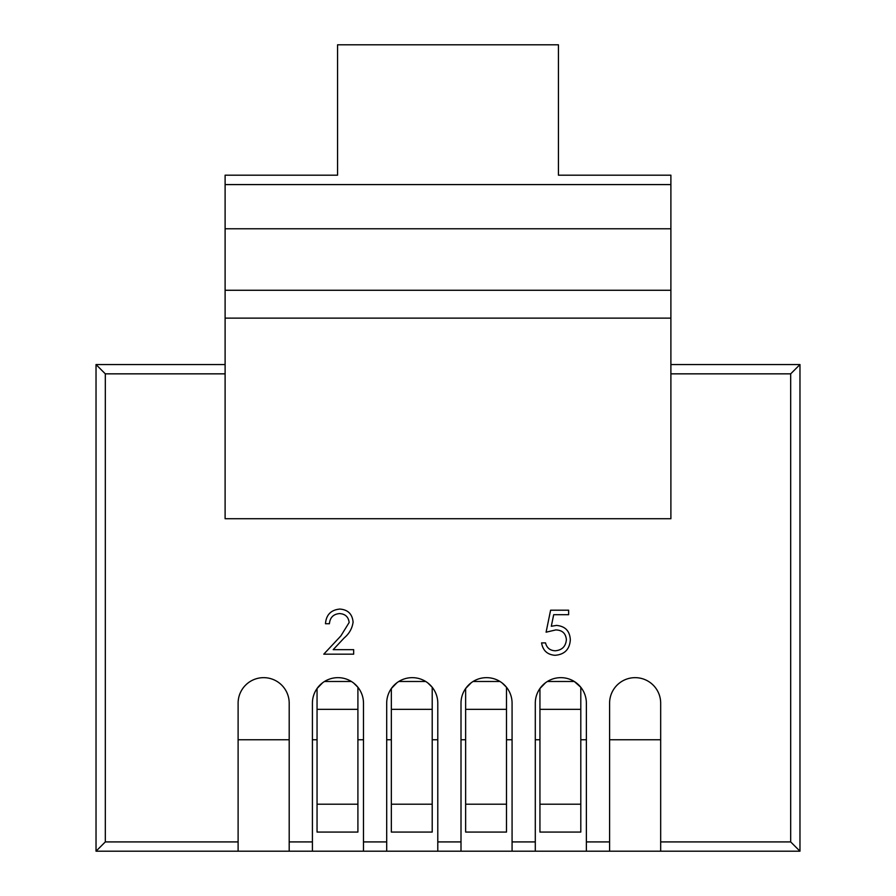 <?xml version="1.0" encoding="UTF-8"?>
<svg xmlns="http://www.w3.org/2000/svg" width="896" height="896" viewBox="0 0 896 896"><rect width="100%" height="100%" fill="white"/><g stroke="black" fill="none" stroke-linecap="round" stroke-linejoin="round"><path stroke-width="1.34" d="M553.683 614.712L551.309 626.27L556.494 625.419C565.208 626.203 569.822 630.997 570.326 639.8C569.643 649.41 564.525 654.573 554.994 655.301C547.344 654.685 542.864 650.552 541.576 642.891L545.53 642.891C546.773 647.909 550.01 650.541 555.218 650.787C562.061 650.171 565.779 646.453 566.384 639.632C565.757 633.338 562.229 630.101 555.778 629.933L546.09 632.184L550.603 610.198L568.635 610.198L568.635 614.712L553.683 614.712M660.677 841.915L790.686 841.915L799.971 851.2L660.677 851.2L660.677 703.203A25.536 25.536 0 0 0 635.13 677.656A25.536 25.536 0 0 0 609.594 703.203L609.594 851.2L586.376 851.2L586.376 703.203A25.536 25.536 0 0 0 560.84 677.656A25.536 25.536 0 0 0 535.293 703.203L535.293 851.2L512.075 851.2L512.075 703.203A25.536 25.536 0 0 0 486.539 677.656A25.536 25.536 0 0 0 461.003 703.203L461.003 851.2L437.786 851.2L437.786 703.203A25.536 25.536 0 0 0 412.25 677.656A25.536 25.536 0 0 0 386.702 703.203L386.702 851.2L363.485 851.2L363.485 703.203A25.536 25.536 0 0 0 337.949 677.656A25.536 25.536 0 0 0 312.413 703.203L312.413 851.2L289.195 851.2L289.195 703.203A25.536 25.536 0 0 0 263.648 677.656A25.536 25.536 0 0 0 238.112 703.203L238.112 851.2L96.029 851.2L96.029 364.56L225.109 364.56M333.189 649.656L353.651 649.656L353.651 654.17L323.781 654.17L340.827 635.97L349.149 622.496C348.454 616.93 345.274 613.95 339.606 613.581C333.413 614.085 330.019 617.467 329.414 623.728L325.472 623.728C326.189 614.802 330.971 609.918 339.808 609.067C347.917 609.672 352.341 614.029 353.091 622.138C352.206 628.421 349.238 633.685 344.198 637.918L333.189 649.656M225.109 318.125L225.109 175.179L337.557 175.179L337.557 44.8L558.443 44.8L558.443 175.179L670.891 175.179L670.891 318.125L225.109 318.125L225.109 518.728L670.891 518.728L670.891 318.125M790.686 841.915L790.686 373.845L799.971 364.56L799.971 851.2M670.891 364.56L799.971 364.56M547.378 681.486L574.291 681.486L580.798 687.266L580.798 832.07L539.941 832.07L539.941 804.205L580.798 804.205M580.798 709.352L539.941 709.352L539.941 688.52L545.518 682.763M225.109 373.845L105.314 373.845L96.029 364.56M105.314 373.845L105.314 841.915L96.029 851.2M502.264 683.077L506.498 687.266L506.498 832.07L465.64 832.07L465.64 804.205L506.498 804.205M506.498 709.352L465.64 709.352L465.64 688.52L471.218 682.763M353.674 683.077L357.907 687.266L357.907 832.07L317.05 832.07L317.05 804.205L357.907 804.205M357.907 709.352L317.05 709.352L317.05 688.52L322.627 682.763M427.974 683.077L432.208 687.266L432.208 832.07L391.339 832.07L391.339 804.205L432.208 804.205M432.208 709.352L391.339 709.352L391.339 688.52L396.928 682.763M660.677 739.76L609.594 739.76M238.112 851.2L289.195 851.2M312.413 851.2L363.485 851.2M386.702 851.2L437.786 851.2M461.003 851.2L512.075 851.2M535.293 851.2L586.376 851.2M609.594 851.2L660.677 851.2M289.195 739.76L238.112 739.76M586.376 739.76L580.798 739.76M539.941 739.76L535.293 739.76M512.075 739.76L506.498 739.76M465.64 739.76L461.003 739.76M437.786 739.76L432.208 739.76M391.339 739.76L386.702 739.76M363.485 739.76L357.907 739.76M317.05 739.76L312.413 739.76M225.109 184.587L670.891 184.587M225.109 228.771L670.891 228.771M225.109 290.27L670.891 290.27M539.941 709.352L539.941 804.205M473.088 681.486L500.002 681.486M465.64 709.352L465.64 804.205M324.498 681.486L351.4 681.486M317.05 709.352L317.05 804.205M398.787 681.486L425.701 681.486M391.339 709.352L391.339 804.205M289.195 841.915L312.413 841.915M363.485 841.915L386.702 841.915M437.786 841.915L461.003 841.915M512.075 841.915L535.293 841.915M586.376 841.915L609.594 841.915M790.686 373.845L670.891 373.845M105.314 841.915L238.112 841.915"/></g></svg>
